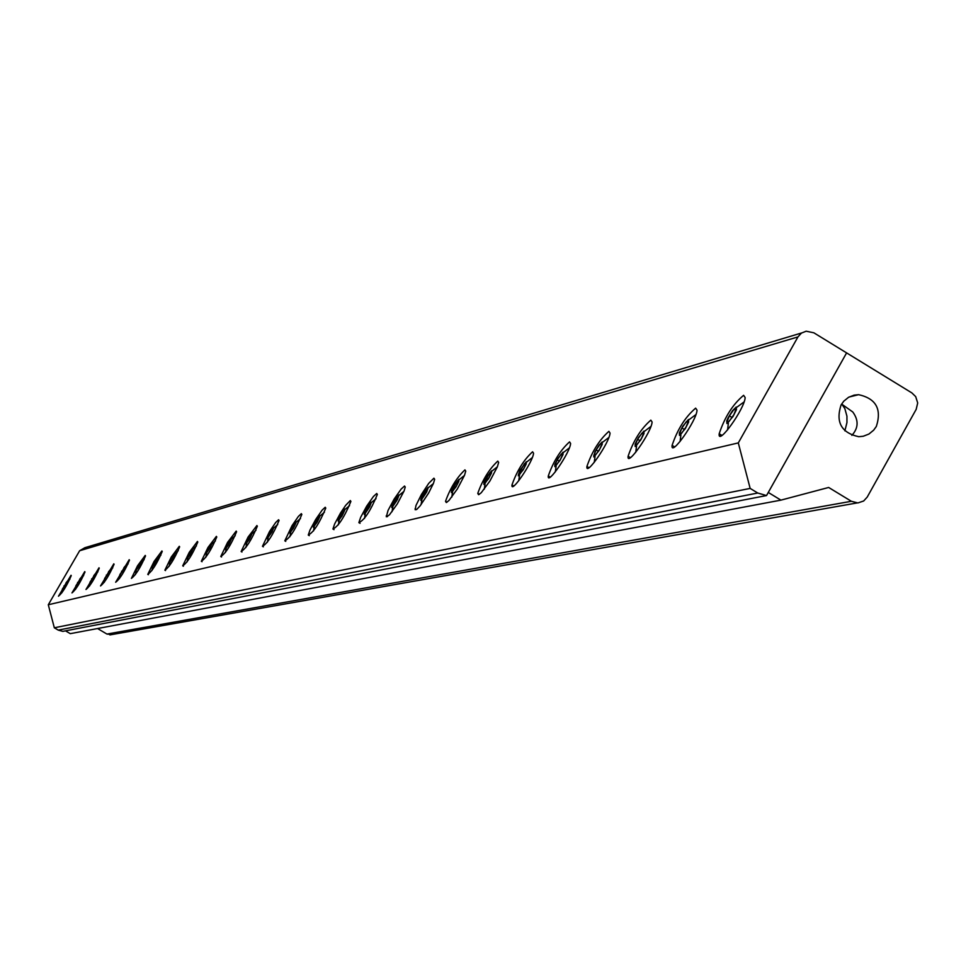 <?xml version="1.0" encoding="UTF-8"?>
<svg xmlns="http://www.w3.org/2000/svg" width="966" height="966" viewBox="0 0 966 966"><rect width="100%" height="100%" fill="white"/><g stroke="black" fill="none" stroke-linecap="round" stroke-linejoin="round"><path stroke-width="1.45" d="M844.876 430.836L846.953 422.553L846.94 416.189L844.839 408.594L841.869 404.223L852.761 411.963C858.81 420.27 858.508 428.071 851.867 435.364M768.284 492.455L846.602 352.892L911.904 392.933L915.683 396.615L917.7 402.955L916.179 409.367L867.227 497.067L863.664 500.992L857.893 502.948L851.372 501.282L828.659 487.468L780.926 500.134L768.284 492.455M841.096 404.911L843.789 401.168L848.498 397.34L854.101 395.142L858.605 394.671C876.017 398.535 881.922 409.125 876.331 426.453L873.626 430.208L868.893 434.06L863.23 436.258L858.702 436.704C841.35 432.78 835.481 422.19 841.096 404.911M112.189 634.505L106.948 634.07L97.566 628.528M65.519 630.858L70.276 633.66L780.926 500.134M71.037 575.277L71.255 575.639C66.69 586.036 62.428 592.895 58.479 596.215L71.037 575.277M84.754 571.606L84.996 571.981C80.335 582.631 75.988 589.61 71.967 592.919L84.754 571.606M99.003 567.791L99.257 568.189C94.499 579.105 90.067 586.205 85.974 589.489L99.003 567.791M113.807 563.83L114.073 564.253C109.218 575.434 104.69 582.667 100.524 585.939L113.807 563.83M129.203 559.712L129.48 560.159C124.517 571.63 119.905 578.984 115.654 582.244L129.203 559.712M145.226 555.426L145.528 555.897C140.444 567.67 135.735 575.168 131.4 578.393L137.57 565.738L145.226 555.426M161.914 550.958L162.228 551.465C157.023 563.54 152.217 571.184 147.786 574.384L154.077 561.451L161.914 550.958M179.302 546.309L179.64 546.841C174.315 559.254 169.4 567.042 164.884 570.194L171.284 556.996L179.302 546.309M197.438 541.455L197.801 542.023C192.343 554.786 187.319 562.719 182.707 565.835L189.239 552.335L197.438 541.455M216.384 536.384L216.77 536.987C211.18 550.113 206.036 558.215 201.326 561.282L207.992 547.468L216.384 536.384M236.187 531.083L236.598 531.723C230.862 545.247 225.597 553.506 220.779 556.513L227.578 542.385L236.187 531.083M256.908 525.54L257.342 526.229C251.462 540.151 246.052 548.579 241.138 551.526L248.081 537.06L256.908 525.54M278.594 519.744L279.065 520.469C273.028 534.826 267.485 543.435 262.462 546.297L269.538 531.493L275.721 522.461L278.594 519.744M301.344 513.646L301.851 514.431C295.644 529.235 289.957 538.038 284.813 540.815L292.046 525.637L298.373 516.436L301.344 513.646M325.228 507.259L325.771 508.104C319.384 523.391 313.552 532.375 308.275 535.055L309.965 530.092L315.677 519.503L322.161 510.108L325.228 507.259M350.32 500.545L350.9 501.451C344.331 517.245 338.341 526.422 332.932 529.006L334.671 523.886L340.503 513.043L345.635 505.387L350.32 500.545M376.728 493.481L377.356 494.447C370.582 510.785 364.424 520.179 358.869 522.63L360.656 517.341L366.621 506.244L373.444 496.464L376.728 493.481M404.549 486.031L405.237 487.081L404.078 490.97L397.352 503.829L389.395 514.926L386.34 516.81L388.042 510.446L394.14 499.084L401.144 489.086L404.549 486.031M433.915 478.182L434.652 479.305L433.456 483.362L428.626 493.046L420.113 505.858L416.853 509.324L415.187 509.77L415.972 505.496L421.369 494.568L428.723 483.362L433.915 478.182M464.936 469.874L465.745 471.106L464.501 475.32L457.341 488.989L448.888 500.557L446.292 502.549L445.531 501.318C450.228 488.156 456.701 477.675 464.936 469.874M497.78 461.096L498.649 462.412L497.369 466.832L489.955 480.935L481.249 492.745L478.556 494.713L477.784 493.372C482.577 479.8 489.243 469.041 497.78 461.096M532.592 451.774L533.546 453.211C533.268 461.47 510.64 494.737 511.98 484.944C516.882 470.937 523.753 459.888 532.592 451.774M569.554 441.885L570.604 443.454C570.302 452.209 546.877 486.333 548.29 475.984C553.301 461.531 560.389 450.156 569.554 441.885M608.894 431.355L610.041 433.07C609.703 442.38 585.432 477.385 586.917 466.445C592.049 451.496 599.367 439.808 608.894 431.355M650.83 420.138L652.098 421.997C651.724 431.911 626.536 467.846 628.105 456.266C633.346 440.81 640.929 428.759 650.83 420.138M695.641 408.147L697.041 410.188C696.619 420.753 670.44 457.667 672.095 445.386C677.468 429.375 685.317 416.962 695.641 408.147M743.615 395.311L745.16 397.557C744.701 408.835 717.436 446.763 719.199 433.722C724.705 417.131 732.844 404.319 743.615 395.311M766.533 495.558L757.767 493.022L750.159 488.41L738.302 442.911L797.952 336.917L801.418 333.101L806.163 331.205L813.843 332.799L846.602 352.892L766.533 495.558L62.814 631.378L58.262 630.122L54.325 627.791L48.3 604.752L79.635 550.741L84.815 547.734L801.611 332.968M738.302 442.911L48.3 604.752M750.159 488.41L54.325 627.791M757.767 493.022L58.262 630.122M66.195 582.498L65.169 585.589L62.343 589.139L66.594 582.74M64.686 586.326L63.961 585.903M93.98 575.289L92.953 578.489L89.983 582.184L94.414 575.555M92.434 579.286L91.649 578.827M123.962 567.513L124.674 567.332L122.948 570.821L119.82 574.673L124.445 567.791M122.38 571.679L121.547 571.184M156.444 559.085L157.204 558.891L155.429 562.526L152.133 566.547L156.444 559.085L156.963 559.399M154.826 563.456L153.908 562.912M191.739 549.932L192.56 549.714L190.737 553.506L187.247 557.708L191.739 549.932L192.294 550.27M190.061 554.508L189.082 553.929M79.828 578.972L78.801 582.112L75.903 585.734L80.238 579.214M78.294 582.872L77.546 582.426M108.675 571.486L107.661 574.734L104.618 578.501L109.134 571.751M107.117 575.555L106.308 575.084M139.877 563.383L140.613 563.202L138.863 566.764L135.651 570.689L140.372 563.685M138.271 567.646L137.401 567.139M173.723 554.605L174.508 554.399L172.709 558.106L169.328 562.224L173.723 554.605L174.254 554.931M172.069 559.072L171.127 558.517M210.552 545.053L211.409 544.824L209.55 548.7L205.963 552.999L210.552 545.053L211.143 545.404M208.849 549.751L207.823 549.135M230.21 539.946L231.115 539.716L229.232 543.665L225.525 548.084L230.21 539.946L230.826 540.32M228.495 544.764L227.421 544.136M250.786 534.609L251.728 534.367L249.808 538.412L246.004 542.928L250.786 534.609L251.438 534.995M249.047 539.559L247.924 538.895M272.327 529.03L273.33 528.764L271.374 532.894L267.437 537.531L272.327 529.03L273.016 529.428M270.565 534.101L269.393 533.401M294.92 523.161L295.958 522.896L293.978 527.122L290.959 531.614L289.921 531.88L294.92 523.161L295.632 523.596M293.133 528.39L291.901 527.653M318.635 517.015L319.734 516.725L317.717 521.06L314.602 525.673L313.515 525.939L318.635 517.015L319.384 517.462M316.812 522.389L315.532 521.616M343.558 510.543L344.705 510.253L342.652 514.685L339.452 519.418L338.305 519.708L343.558 510.543L344.343 511.026M341.71 516.086L340.358 515.276M369.773 503.745L370.992 503.431L368.903 507.971L365.607 512.837L364.399 513.139L369.773 503.745L370.618 504.252M367.901 509.444L366.488 508.599M397.4 496.572L398.68 496.246L396.567 500.907L393.162 505.894L391.894 506.22L397.4 496.572L398.294 497.104M395.505 502.453L394.007 501.559M426.561 489.013L427.914 488.663L425.752 493.445L422.251 498.577L420.898 498.915L426.561 489.013L427.503 489.581M424.642 495.087L423.06 494.133M457.365 481.02L458.802 480.645L456.604 485.572L452.982 490.849L451.557 491.211L457.365 481.02L458.367 481.623M455.421 487.299L453.754 486.296M489.979 472.567L491.489 472.169L489.255 477.228L485.512 482.662L484.002 483.048L489.979 472.567L491.03 473.195M487.999 479.051L486.236 477.989M524.538 463.595L526.144 463.173L523.874 468.377L519.998 473.98L518.404 474.391L524.538 463.595L525.673 464.272M522.534 470.321L520.674 469.198M561.246 454.068L562.961 453.634L560.654 458.983L556.633 464.767L554.931 465.201L557.249 459.852L561.246 454.068L562.454 454.793M559.217 461.048L557.249 459.852M600.309 443.937L602.132 443.466L599.777 448.985L595.611 454.962L593.8 455.421L596.155 449.902L600.309 443.937L601.589 444.722M598.244 451.182L596.155 449.902M641.943 433.142L643.887 432.635L641.496 438.322L637.174 444.505L635.242 444.988L637.632 439.313L641.943 433.142L643.32 433.975M639.866 440.665L637.632 439.313M686.428 421.599L688.504 421.055L686.077 426.924L681.573 433.336L679.509 433.855L681.936 427.986L686.428 421.599L687.913 422.492M684.314 429.435L681.936 427.986M734.063 409.234L736.285 408.666L733.822 414.728L729.137 421.369L726.915 421.925L729.39 415.863L734.063 409.234L735.657 410.212M731.926 417.409L729.39 415.863M106.948 634.07L851.372 501.282M797.952 336.917L79.635 550.741M67.077 581.423L62.066 590.069L67.077 581.423M94.897 574.178L89.705 583.138L94.897 574.178M124.94 566.342L119.555 575.664L124.94 566.342M157.482 557.865L154.886 563.589L151.867 567.573L154.463 561.85L157.482 557.865M192.826 548.652L190.169 554.617L186.981 558.783L188.346 555.076L192.826 548.652M80.721 577.861L75.626 586.664L80.721 577.861M109.629 570.338L104.34 579.479L109.629 570.338M140.879 562.188L135.385 571.703L140.879 562.188M174.774 553.361L172.153 559.193L169.05 563.275L171.682 557.43L174.774 553.361M211.675 543.737L210.31 547.517L205.71 554.098L207.074 550.306L211.675 543.737M231.369 538.605L228.64 544.824L225.271 549.195L226.648 545.331L231.369 538.605M251.981 533.244L249.216 539.596L245.75 544.063L248.516 537.712L251.981 533.244M273.559 527.617L272.183 531.638L267.196 538.69L269.997 532.194L273.559 527.617M296.2 521.712L293.362 528.366L289.679 533.063L292.517 526.422L296.2 521.712M319.951 515.53L317.077 522.328L313.286 527.146L314.675 522.932L319.951 515.53M344.922 509.022L342.012 515.989L338.088 520.94L340.998 513.972L344.922 509.022M371.198 502.175L369.809 506.582L364.194 514.407L365.583 509.988L371.198 502.175M398.873 494.954L397.485 499.482L391.701 507.512L393.09 502.984L398.873 494.954M428.083 487.347L426.706 491.984L420.717 500.243L422.106 495.606L428.083 487.347M458.959 479.305L458.79 481.466L455.904 487.009L451.388 492.563L451.569 490.378L454.455 484.86L458.959 479.305M491.634 470.792L491.501 473.014L488.542 478.701L483.857 484.437L483.99 482.203L486.949 476.516L491.634 470.792M526.265 461.76L526.18 464.042L523.149 469.899L518.271 475.815L519.623 470.792L526.265 461.76M563.057 452.173L563.009 454.515L559.906 460.553L554.834 466.663L554.882 464.308L557.986 458.282L563.057 452.173M602.192 441.969L602.204 444.372L599.017 450.603L593.728 456.918L595.032 451.617L599.005 445.205L602.192 441.969M643.924 431.102L643.996 433.565L640.724 439.989L635.193 446.534L635.145 444.058L638.405 437.646L643.924 431.102M688.517 419.486L688.649 422.009L685.28 428.65L679.496 435.437L679.376 432.889L682.733 426.26L688.517 419.486M736.249 407.036L736.466 409.644L733.013 416.515L726.951 423.555L726.746 420.935L728.135 417.747L732.542 410.659L736.249 407.036M849.017 397.05L858.617 394.671M109.883 634.916L857.023 502.96M147.786 574.384L148.39 574.734M164.884 570.194L165.524 570.58M182.707 565.835L183.395 566.233M201.326 561.27L202.051 561.705M220.779 556.513L221.552 556.971M241.138 551.526L241.971 552.009M262.462 546.297L263.344 546.816M284.813 540.815L285.755 541.371M308.275 535.055L309.289 535.659M332.932 529.006L334.019 529.658M358.869 522.63L360.052 523.331M386.207 515.904L387.487 516.665M415.054 508.816L416.431 509.637M445.531 501.318L447.017 502.211M477.784 493.372L479.402 494.338M511.98 484.944L513.731 485.995M548.29 475.984L550.197 477.132M586.917 466.445L589.006 467.713M628.105 456.266L630.387 457.655M672.095 445.386L674.606 446.908M721.107 435.847L719.187 434.688M719.199 433.722L721.952 435.4M69.914 579.177L67.149 581.677M62.73 589.405L62.017 592.665M97.904 571.824L94.982 574.432M90.418 582.45L89.693 585.867M128.128 563.878L125.037 566.607M120.303 574.963L119.567 578.525M160.863 555.269L157.591 558.143M152.664 566.861L151.916 570.568M196.436 545.911L192.959 548.942M187.839 558.058L187.078 561.934M83.644 575.567L80.806 578.115M76.314 585.988L75.59 589.332M112.72 567.923L109.726 570.604M105.077 578.779L104.34 582.256M144.163 559.652L140.988 562.466M136.158 570.991L135.409 574.625M178.275 550.692L174.906 553.639M169.883 562.55L169.122 566.342M215.406 540.924L211.82 544.039M206.579 553.373L205.818 557.334M235.233 535.707L231.526 538.907M226.177 548.471L225.416 552.528M255.978 530.262L252.15 533.534M246.68 543.339L245.907 547.505M277.713 524.538L273.752 527.919M268.15 537.965L267.377 542.24M300.498 518.549L296.393 522.026M290.669 532.326L289.885 536.722M324.419 512.258L320.169 515.832M314.3 526.422L313.515 530.938M349.571 505.653L345.152 509.324M339.138 520.203L338.354 524.864M376.028 498.685L371.451 502.477M365.281 513.67L364.484 518.464M403.921 491.356L399.151 495.268M392.824 506.776L392.027 511.726M433.348 483.616L428.385 487.649M421.888 499.507L421.079 504.626M464.453 475.441L459.285 479.607M452.595 491.827L451.786 497.128M497.381 466.771L491.984 471.082M485.089 483.7L484.28 489.194M532.302 457.594L526.651 462.05M519.551 475.079L518.73 480.79M569.385 447.85L563.468 452.45M556.138 465.926L555.317 471.867M608.858 437.465L602.639 442.235M595.08 456.181L594.247 462.388M650.939 426.404L644.407 431.355M636.582 445.797L635.749 452.293M695.906 414.583L689.024 419.715M680.921 434.712L680.088 441.51M744.074 401.928L736.804 407.254M728.4 422.818L727.567 429.979"/></g></svg>
